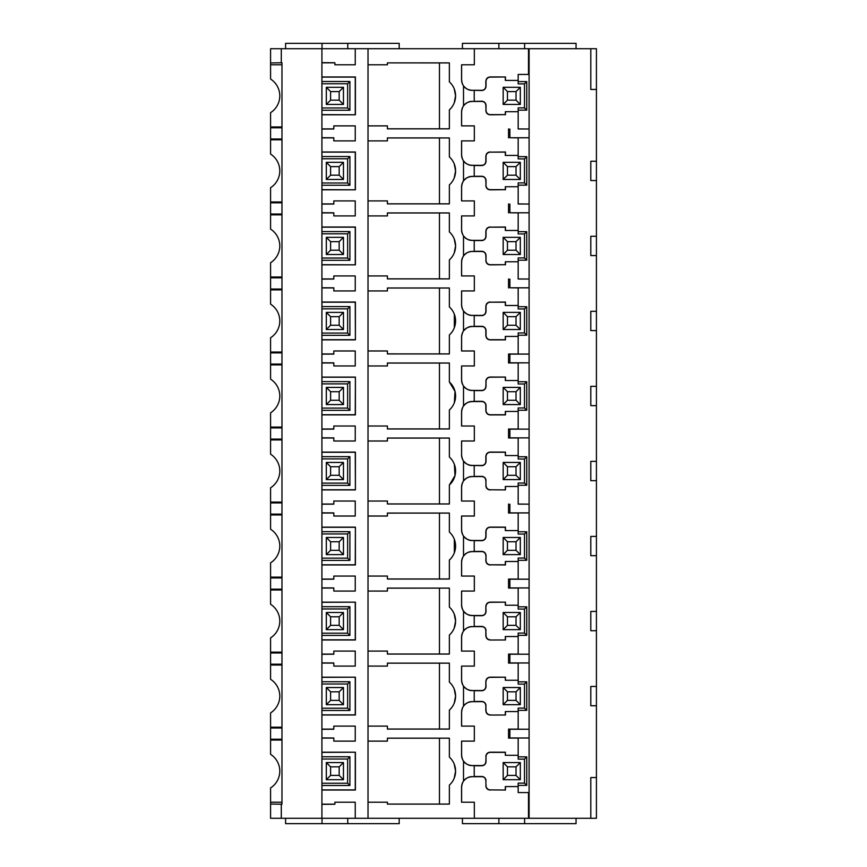 <?xml version="1.0" encoding="UTF-8"?>
<svg xmlns="http://www.w3.org/2000/svg" width="867" height="867" viewBox="0 0 867 867"><rect width="100%" height="100%" fill="white"/><g stroke="black" fill="none" stroke-linecap="round" stroke-linejoin="round"><path stroke-width="1.3" d="M281.97 439.927L270.58 439.927L270.58 412.8A19.941 19.941 0 0 0 270.58 379.172L270.58 337.762A19.941 19.941 0 0 0 270.58 304.144L270.58 289.871L281.97 289.871M270.58 439.927L270.58 454.2A19.941 19.941 0 0 1 270.58 487.828L270.58 529.238A19.941 19.941 0 0 1 270.58 562.856L270.58 589.159L281.97 589.159M281.97 439.103L270.58 439.103M281.97 427.897L270.58 427.897M321.917 62.673L334.89 62.749L334.89 64.787L355.242 64.787L355.242 48.715L281.298 48.715L281.298 62.782L281.97 62.782L281.97 804.218L270.58 804.045L270.58 818.285L281.298 818.285L281.298 804.218M321.917 48.715L321.917 818.285L281.298 818.285M321.917 429.176L333.817 429.122L333.817 426L355.242 426L355.242 441L333.817 441L333.817 437.878L321.917 437.824M355.242 48.715L368.02 48.715L368.02 818.285L321.917 818.285M321.917 804.327L334.89 804.251L334.89 802.213L355.242 802.213L355.242 818.285M334.89 804.153L321.917 804.153M321.917 752.372L355.405 752.22L355.405 790.032L321.917 790.032M355.405 752.22L321.917 752.22M333.817 738.11L321.917 738.11M321.917 729.299L333.817 729.234L333.817 726.112L355.242 726.112L355.242 741.122L333.817 741.122L333.817 738.001L321.917 737.936M333.817 729.125L321.917 729.125M321.917 677.344L355.405 677.192L355.405 715.004L321.917 715.004M355.405 677.192L321.917 677.192M333.817 663.082L321.917 663.082M321.917 654.271L333.817 654.206L333.817 651.084L355.242 651.084L355.242 666.094L333.817 666.094L333.817 662.973L321.917 662.908M333.817 654.086L321.917 654.086M321.917 602.316L355.405 602.164L355.405 639.976L321.917 639.976M355.405 602.164L321.917 602.164M333.817 588.054L321.917 588.054M321.917 579.232L333.817 579.178L333.817 576.056L355.242 576.056L355.242 591.056L333.817 591.056L333.817 587.945L321.917 587.88M333.817 579.058L321.917 579.058M321.917 564.796L355.253 564.796L355.405 527.136L355.405 564.948L321.917 564.948M355.405 527.136L321.917 527.136M333.817 513.026L321.917 513.026M321.917 504.204L333.817 504.15L333.817 501.028L355.242 501.028L355.242 516.028L333.817 516.028L333.817 512.906L321.917 512.852M333.817 504.03L321.917 504.03M321.917 452.26L355.253 452.26L355.405 489.92L321.917 489.92M355.405 489.92L355.405 452.108L321.917 452.108M333.817 437.998L321.917 437.998M333.817 429.002L321.917 429.002M321.917 414.74L355.253 414.74L355.405 377.08L355.405 414.892L321.917 414.892M355.405 377.08L321.917 377.08M333.817 362.97L321.917 362.97M321.917 362.796L333.817 362.85L333.817 365.972L355.242 365.972L355.242 350.972L333.817 350.972L333.817 354.094L321.917 354.148M333.817 353.974L321.917 353.974M321.917 302.204L355.253 302.204L355.405 339.864L321.917 339.864M355.405 339.864L355.405 302.052L321.917 302.052M333.817 287.942L321.917 287.942M321.917 287.768L333.817 287.822L333.817 290.944L355.242 290.944L355.242 275.944L333.817 275.944L333.817 279.055L321.917 279.12M333.817 278.946L321.917 278.946M321.917 264.684L355.405 264.836L321.917 264.836M355.405 264.836L355.405 227.024L321.917 227.024M333.817 212.914L321.917 212.914M321.917 212.729L333.817 212.794L333.817 215.916L355.242 215.916L355.242 200.906L333.817 200.906L333.817 204.027L321.917 204.092M333.817 203.918L321.917 203.918M321.917 189.656L355.405 189.808L321.917 189.808M355.405 189.808L355.405 151.996L321.917 151.996M333.817 137.875L321.917 137.875M321.917 137.701L333.817 137.766L333.817 140.887L355.242 140.887L355.242 125.878L333.817 125.878L333.817 128.999L321.917 129.064M333.817 128.89L321.917 128.89M321.917 114.628L355.405 114.78L321.917 114.78M355.405 114.78L355.405 76.968L321.917 76.968M334.89 62.847L321.917 62.847M518.173 455.554L505.32 455.554L505.32 452.249L490.31 452.249A4.292 4.292 0 0 0 486.019 456.541L486.019 461.363A4.281 4.281 0 0 1 481.738 465.655L472.082 465.481C469.231 465.709 466.381 464.224 463.509 461.006A10.502 10.502 0 0 1 461.58 454.937L461.58 441L474.336 441L474.336 426L461.58 426L461.58 412.063A10.502 10.502 0 0 1 463.509 405.994L463.509 385.978A10.502 10.502 0 0 1 461.58 379.909L461.612 379.909C462.187 386.411 465.677 389.912 472.082 390.41L481.738 390.432C484.252 390.258 485.618 388.893 485.834 386.335L486.019 386.335A4.281 4.281 0 0 1 481.738 390.616L474.227 390.616L474.227 401.345L481.738 401.345A4.281 4.281 0 0 1 486.019 405.637L485.834 405.637C485.618 403.079 484.252 401.714 481.738 401.54L472.082 401.562C465.677 402.06 462.187 405.561 461.612 412.063L461.58 412.063M518.173 561.502L505.32 561.502L505.32 564.807L490.31 564.807A4.292 4.292 0 0 1 486.019 560.516L486.019 555.693A4.281 4.281 0 0 0 481.738 551.412L474.227 551.412L474.227 540.564L472.082 540.509C469.253 540.759 466.392 539.263 463.509 536.034A10.502 10.502 0 0 1 461.58 529.965L461.58 516.028L474.336 516.028L474.336 501.028L461.58 501.028L461.58 487.091A10.502 10.502 0 0 1 463.509 481.022C466.143 477.912 469.004 476.427 472.082 476.547L474.227 476.492L474.227 465.655M461.612 651.084L461.612 637.147C462.187 630.645 465.677 627.144 472.082 626.657L474.227 626.548L474.227 615.592L472.082 615.537C469.112 615.711 466.251 614.226 463.509 611.062A10.502 10.502 0 0 1 461.58 604.993L461.58 591.056L474.336 591.056L474.336 576.056L461.58 576.056L461.58 562.119A10.502 10.502 0 0 1 463.509 556.05C466.132 552.951 468.993 551.466 472.082 551.585L474.227 551.412M461.612 726.112L461.612 712.175C462.187 705.673 465.677 702.172 472.082 701.685L474.227 701.576L474.227 690.62L472.082 690.566C469.112 690.75 466.251 689.254 463.509 686.09A10.502 10.502 0 0 1 461.58 680.021L461.58 666.094L474.336 666.094L474.336 651.084L461.58 651.084L461.58 637.147A10.502 10.502 0 0 1 463.509 631.089C466.132 627.979 468.993 626.494 472.082 626.613M461.612 802.213L461.612 787.203C462.187 780.701 465.677 777.211 472.082 776.713L474.227 776.615L474.227 765.648L472.082 765.594C469.112 765.778 466.251 764.282 463.509 761.118A10.502 10.502 0 0 1 461.58 755.049L461.58 741.122L474.336 741.122L474.336 726.112L461.58 726.112L461.58 712.175A10.502 10.502 0 0 1 463.509 706.117C466.132 703.007 468.993 701.522 472.082 701.641M368.02 818.285L474.336 818.285L474.336 802.213L461.58 802.213L461.58 787.203A10.502 10.502 0 0 1 463.509 781.145C466.132 778.035 468.993 776.55 472.082 776.669M368.02 741.122L387.408 741.122L387.408 738.153L449.366 738.153L449.366 757.129A18.868 18.868 0 0 1 449.366 785.123L449.366 804.11L387.408 804.11L387.408 802.213L368.02 802.213M368.02 726.112L387.408 726.112L387.408 729.082L449.366 729.082L449.366 710.095A18.868 18.868 0 0 0 449.366 682.101L449.366 663.125L387.408 663.125L387.408 666.094L368.02 666.094M368.02 651.084L387.408 651.084L387.408 654.054L449.366 654.054L449.366 635.067A18.868 18.868 0 0 0 449.366 607.073L449.366 588.097L387.408 588.097L387.408 591.056L368.02 591.056M368.02 576.056L387.408 576.056L387.408 579.026L449.366 579.026L449.366 560.039A18.868 18.868 0 0 0 449.366 532.045L449.366 513.058L449.366 532.045M449.366 513.058L387.408 513.058L387.408 516.028L368.02 516.028M368.02 501.028L387.408 501.028L387.408 503.998L449.366 503.998L449.366 485.011L449.366 503.955L439.471 503.955L439.471 438.073L449.366 438.073L449.366 457.017A18.868 18.868 0 0 1 449.366 485.011L455.012 475.593L454.373 464.376M449.366 438.03L387.408 438.03L387.408 441L368.02 441M368.02 426L387.408 426L387.408 428.97L449.366 428.97L449.366 409.983A18.868 18.868 0 0 0 449.366 381.989L449.366 363.045L439.471 363.045L439.471 428.927L449.366 428.927M368.02 365.972L387.408 365.972L387.408 363.002L449.366 363.002L449.366 381.989L455.012 391.407L454.373 402.624M368.02 350.972L387.408 350.972L387.408 353.942L449.366 353.942L449.366 334.955A18.868 18.868 0 0 0 449.366 306.961L449.366 287.974L387.408 287.974L387.408 290.944L368.02 290.944M368.02 275.944L387.408 275.944L387.408 278.903L449.366 278.903L449.366 259.927A18.868 18.868 0 0 0 449.366 231.933L449.366 212.946L387.408 212.946L387.408 215.916L368.02 215.916M368.02 200.906L387.408 200.906L387.408 203.875L449.366 203.875L449.366 184.899A18.868 18.868 0 0 0 449.366 156.905L449.366 137.918L387.408 137.918L387.408 140.887L368.02 140.887M368.02 125.878L387.408 125.878L387.408 128.847L449.366 128.847L449.366 109.871A18.868 18.868 0 0 0 449.366 81.877L449.366 62.89L387.408 62.89L439.471 62.933L439.471 128.804L449.366 128.815M368.02 64.787L387.408 64.787L387.408 62.89M368.02 48.715L474.336 48.715L474.336 64.787L461.58 64.787L461.58 79.797A10.502 10.502 0 0 0 463.509 85.855C466.132 88.965 468.993 90.45 472.082 90.331L481.738 90.504A4.281 4.281 0 0 0 486.019 86.223L486.019 81.4A4.292 4.292 0 0 1 490.31 77.109L505.461 76.968L505.461 80.414M518.173 111.713L505.32 111.713L505.32 114.628L490.31 114.628A4.292 4.292 0 0 1 486.019 110.337L486.019 105.514A4.281 4.281 0 0 0 481.738 101.233L472.082 101.406C469.112 101.222 466.251 102.718 463.509 105.882A10.502 10.502 0 0 0 461.58 111.951L461.58 125.878L474.336 125.878L474.336 140.887L461.58 140.887L461.58 154.825A10.502 10.502 0 0 0 463.509 160.883C466.132 163.993 468.993 165.478 472.082 165.359L474.227 165.424L474.227 176.261L481.738 176.261A4.281 4.281 0 0 1 486.019 180.542L486.019 185.365A4.292 4.292 0 0 0 490.31 189.667L505.32 189.667L505.32 186.741L518.173 186.741M474.227 176.261L472.082 176.435C469.112 176.25 466.251 177.746 463.509 180.91A10.502 10.502 0 0 0 461.58 186.979L461.58 200.906L474.336 200.906L474.336 215.916L461.58 215.916L461.58 229.853A10.502 10.502 0 0 0 463.509 235.911C466.132 239.021 468.993 240.506 472.082 240.387L474.227 240.452L474.227 251.289L481.738 251.289A4.281 4.281 0 0 1 486.019 255.57L486.019 260.393A4.292 4.292 0 0 0 490.31 264.695L505.32 264.695L505.32 261.769L518.173 261.769M486.019 255.57L485.834 255.57C485.618 253.012 484.252 251.658 481.738 251.484L472.082 251.506C469.112 251.289 466.251 252.774 463.509 255.938A10.502 10.502 0 0 0 461.58 262.007L461.58 275.944L474.336 275.944L474.336 290.944L461.58 290.944L461.58 304.881A10.502 10.502 0 0 0 463.509 310.95C466.132 314.049 468.993 315.534 472.082 315.415L474.227 315.48L474.227 326.317L481.738 326.317A4.281 4.281 0 0 1 486.019 330.598L485.834 330.598C485.618 328.04 484.252 326.686 481.738 326.512L472.082 326.534C465.677 327.032 462.187 330.533 461.612 337.035L461.58 337.035A10.502 10.502 0 0 1 463.509 330.966L463.509 310.95M461.58 379.909L461.58 365.972L474.336 365.972L474.336 350.972L461.58 350.972L461.58 337.035M508.55 429.013L509.894 429.143L509.894 437.857L508.55 437.987L508.55 429.013L518.173 429.024M505.461 411.446L505.461 414.892L490.31 414.925C487.547 414.74 486.062 413.256 485.834 410.459L485.834 405.637M461.612 426L461.612 412.063M461.612 441L461.58 454.937M505.461 455.554L505.461 452.108L490.31 452.075C487.547 452.26 486.062 453.744 485.834 456.541L485.834 461.363C485.618 463.921 484.252 465.286 481.738 465.46L472.082 465.438C465.677 464.94 462.187 461.439 461.612 454.937M508.55 437.987L518.173 437.976M509.894 429.143L529.098 429.132L518.173 429.1L518.173 407.978L524.492 407.978L526.746 410.243L518.173 410.243M509.894 437.857L529.098 437.868L518.173 437.9L518.173 459.022L524.492 459.022L526.746 456.757L518.173 456.757M596.42 161.251L596.42 180.542L590.795 180.542L590.795 161.251L596.42 161.251L596.42 89.442L590.795 89.442L590.795 48.715L529.098 48.715L529.098 818.285L474.336 818.285M596.42 180.542L596.42 236.279L590.795 236.279L590.795 255.57L596.42 255.57L596.42 311.307L590.795 311.307L590.795 330.598L596.42 330.598L596.42 386.335L590.795 386.335L590.795 405.637L596.42 405.637L596.42 461.363L590.795 461.363L590.795 480.665L596.42 480.665L596.42 555.693L590.795 555.693L590.795 536.402L596.42 536.402M529.098 818.285L590.795 818.285L590.795 777.558L596.42 777.558L596.42 705.749L590.795 705.749L590.795 686.458L596.42 686.458L596.42 630.721L590.795 630.721L590.795 611.43L596.42 611.43L596.42 555.693M596.42 777.558L596.42 818.285L590.795 818.285M596.42 705.749L596.42 686.458M596.42 630.721L596.42 611.43M596.42 480.665L596.42 461.363M596.42 386.335L596.42 405.637M596.42 330.598L596.42 311.307M596.42 236.279L596.42 255.57M596.42 89.442L596.42 48.715L590.795 48.715M528.502 792.568L528.502 818.285M472.082 776.713L481.738 776.691C484.252 776.854 485.618 778.219 485.834 780.777L486.019 785.6A4.292 4.292 0 0 0 490.31 789.891L505.461 790.032L490.31 789.891M486.019 785.6L485.834 780.777M485.834 785.6C486.062 788.396 487.547 789.88 490.31 790.065M505.461 786.586L505.461 790.032M486.019 780.777A4.281 4.281 0 0 0 481.738 776.496L474.227 776.496M474.227 765.767L481.738 765.767A4.281 4.281 0 0 0 486.019 761.486L486.019 756.663A4.292 4.292 0 0 1 490.31 752.372L505.32 752.372L505.32 755.287L518.173 755.287M524.492 759.134L526.746 756.869L518.173 756.869L518.173 759.134L524.492 759.134L524.492 783.129L518.173 783.129L518.173 792.568L529.098 792.568M505.32 789.891L505.32 786.586L518.173 786.586M505.32 752.372L505.461 755.287M486.019 761.486L485.834 761.486C485.618 764.044 484.252 765.409 481.738 765.572L472.082 765.55C465.677 765.052 462.187 761.551 461.612 755.049L461.612 741.122M485.834 761.486L486.019 756.663M505.461 752.22L490.31 752.188C487.547 752.372 486.062 753.867 485.834 756.663M508.55 738.099L508.55 729.125L509.894 729.255L509.894 737.969L508.55 738.099L518.173 738.099M518.173 729.136L508.55 729.125M505.461 711.558L505.461 715.004L490.31 715.037L505.461 715.004M490.31 714.863A4.292 4.292 0 0 1 486.019 710.572L485.834 710.572C486.062 713.368 487.547 714.852 490.31 715.037M485.834 710.572L485.834 705.749L486.019 710.572M472.082 701.685L481.738 701.663C484.252 701.826 485.618 703.191 485.834 705.749M474.227 690.739L481.738 690.739A4.281 4.281 0 0 0 486.019 686.458L485.834 686.458C485.618 689.016 484.252 690.37 481.738 690.544L472.082 690.522C465.677 690.024 462.187 686.523 461.612 680.021L461.612 666.094M485.834 686.458L485.834 681.635L486.019 686.458M486.019 681.635A4.292 4.292 0 0 1 490.31 677.333L505.461 677.192L490.31 677.16C487.547 677.344 486.062 678.839 485.834 681.635M505.461 677.192L505.461 680.259M508.55 663.071L508.55 654.097L509.894 654.227L509.894 662.941L508.55 663.071L518.173 663.071M518.173 654.108L508.55 654.097M505.461 636.53L505.461 639.976L490.31 640.009L505.461 639.976M490.31 639.835A4.292 4.292 0 0 1 486.019 635.544L485.834 635.544C486.062 638.34 487.547 639.824 490.31 640.009M485.834 635.544L485.834 630.721L486.019 635.544M472.082 626.657L481.738 626.635C484.252 626.798 485.618 628.163 485.834 630.721M474.227 615.711L481.738 615.711A4.281 4.281 0 0 0 486.019 611.43L485.834 611.43C485.618 613.988 484.252 615.342 481.738 615.516L472.082 615.494C465.677 614.996 462.187 611.495 461.612 604.993L461.612 591.056M485.834 611.43L485.834 606.607L486.019 611.43M486.019 606.607A4.292 4.292 0 0 1 490.31 602.305L505.461 602.164L490.31 602.132C487.547 602.316 486.062 603.811 485.834 606.607M505.461 602.164L505.461 605.231M508.55 588.043L508.55 579.069L509.894 579.199L509.894 587.913L508.55 588.043L518.173 588.043M518.173 579.08L508.55 579.069M505.461 561.502L505.461 564.948L490.31 564.807M486.019 560.516L485.834 560.516C486.062 563.312 487.547 564.796 490.31 564.981M485.834 560.516L486.019 555.693M461.612 576.056L461.612 562.119C462.187 555.617 465.677 552.116 472.082 551.618L481.738 551.596C484.252 551.77 485.618 553.135 485.834 555.693M505.461 530.582L505.461 527.136L490.31 527.103C487.547 527.288 486.062 528.783 485.834 531.569L485.834 536.402C485.618 538.96 484.252 540.314 481.738 540.488L472.082 540.466C465.677 539.968 462.187 536.467 461.612 529.965L461.58 529.965M461.612 501.028L461.612 487.091C462.187 480.589 465.677 477.088 472.082 476.59L481.738 476.568C484.252 476.742 485.618 478.107 485.834 480.665L486.019 485.487A4.292 4.292 0 0 0 490.31 489.779L505.461 489.92L490.31 489.779M486.019 485.487L485.834 480.665M485.834 485.487C486.062 488.284 487.547 489.768 490.31 489.953M505.461 486.474L505.461 489.92M518.173 504.052L529.098 504.16L518.173 504.128L518.173 483.017L524.492 483.017L526.746 485.271L526.746 456.757M509.894 504.171L509.894 512.885L508.55 513.015L508.55 504.041M508.55 513.015L518.173 513.004M461.612 516.028L461.612 529.965M524.492 459.022L524.492 483.017M505.32 489.779L505.32 486.474L518.173 486.474M474.227 476.384L481.738 476.384A4.281 4.281 0 0 1 486.019 480.665M509.894 512.885L529.098 512.896M529.098 512.928L518.173 512.928L518.173 534.05L524.492 534.05L526.746 531.785L518.173 531.785M529.098 579.167L518.173 579.156L518.173 558.045L524.492 558.045L526.746 560.299L526.746 531.785M524.492 534.05L524.492 558.045M518.173 530.582L505.32 530.582L505.32 527.277L490.31 527.277A4.292 4.292 0 0 0 486.019 531.569L486.019 536.402A4.281 4.281 0 0 1 481.738 540.683L474.227 540.683M509.894 579.199L529.098 579.189M509.894 587.913L529.098 587.924L518.173 587.967L518.173 609.078L524.492 609.078L524.492 633.073L518.173 633.073L518.173 635.327L526.746 635.327L526.746 606.813L518.173 606.813M509.894 654.227L529.098 654.217L518.173 654.184L518.173 635.327M509.894 662.941L529.098 662.952M529.098 662.984L518.173 662.995L518.173 684.106L524.492 684.106L524.492 708.101L518.173 708.101L518.173 710.355L526.746 710.355L526.746 681.841L518.173 681.841M529.098 729.223L518.173 729.212L518.173 710.355M509.894 729.255L529.098 729.245M509.894 737.969L529.098 737.98M529.098 738.012L518.173 738.023L518.173 756.869M524.492 783.129L526.746 785.383L526.746 756.869M505.32 714.863L505.32 711.558L518.173 711.558M474.227 701.468L481.738 701.468A4.281 4.281 0 0 1 486.019 705.749M505.32 677.333L505.32 680.259L518.173 680.259M524.492 684.106L526.746 681.841M524.492 708.101L526.746 710.355M503.174 687.531L520.319 687.531L516.028 691.812L507.455 691.812L503.174 687.531L503.174 704.676L520.319 704.676L520.319 687.531M516.028 691.812L516.028 700.384L520.319 704.676M516.028 700.384L507.455 700.384L503.174 704.676M507.455 700.384L507.455 691.812M505.32 639.835L505.32 636.53L518.173 636.53M474.227 626.44L481.738 626.44A4.281 4.281 0 0 1 486.019 630.721M505.32 602.305L505.32 605.231L518.173 605.231M524.492 609.078L526.746 606.813M524.492 633.073L526.746 635.327M503.174 612.492L520.319 612.492L516.028 616.784L507.455 616.784L503.174 612.492L503.174 629.648L520.319 629.648L520.319 612.492M516.028 616.784L516.028 625.356L520.319 629.648M516.028 625.356L507.455 625.356L503.174 629.648M507.455 625.356L507.455 616.784M520.319 554.62L516.028 550.328L516.028 541.756L520.319 537.464L520.319 554.62L503.174 554.62L503.174 537.464L507.455 541.756L507.455 550.328L503.174 554.62M516.028 541.756L507.455 541.756M516.028 550.328L507.455 550.328M520.319 537.464L503.174 537.464M520.319 462.436L516.028 466.728L516.028 475.3L520.319 479.592L520.319 462.436L503.174 462.436L503.174 479.592L507.455 475.3L507.455 466.728L503.174 462.436M516.028 466.728L507.455 466.728M516.028 475.3L507.455 475.3M520.319 479.592L503.174 479.592M503.174 762.559L520.319 762.559L516.028 766.84L507.455 766.84L503.174 762.559L503.174 779.704L520.319 779.704L520.319 762.559M516.028 766.84L516.028 775.412L520.319 779.704M516.028 775.412L507.455 775.412L503.174 779.704M507.455 775.412L507.455 766.84M524.611 818.285L524.611 823.65L576.056 823.65L576.056 818.285M524.611 823.65L462.436 823.65L462.436 818.285M498.883 823.65L498.883 818.285M347.754 818.285L347.754 823.65L399.199 823.65L399.199 818.285M347.754 823.65L285.59 823.65L285.59 818.285M322.025 823.65L322.025 818.285M270.58 804.045L270.58 787.94A19.941 19.941 0 0 0 270.58 754.323L270.58 712.912A19.941 19.941 0 0 0 270.58 679.294L270.58 637.884A19.941 19.941 0 0 0 270.58 604.266L270.58 589.159M281.97 802.213L270.58 802.213M281.97 740.05L270.58 740.05M270.58 739.226L281.97 739.226M281.97 728.009L270.58 728.009M281.97 727.185L270.58 727.185M281.97 665.022L270.58 665.022M270.58 664.198L281.97 664.198M281.97 652.981L270.58 652.981M281.97 652.157L270.58 652.157M281.97 589.993L270.58 589.993M281.97 577.953L270.58 577.953M281.97 577.129L270.58 577.129M281.97 514.955L270.58 514.955M281.97 502.101L270.58 502.101M281.97 502.925L270.58 502.925M281.97 514.131L270.58 514.131M529.098 48.715L474.336 48.715M281.298 48.715L270.58 48.715L270.58 79.06A19.941 19.941 0 0 1 270.58 112.677L270.58 127.774L281.97 127.774M528.502 74.432L528.502 48.715M529.098 74.432L518.173 74.432L518.173 83.871L524.492 83.871L526.746 81.617L526.746 110.131L518.173 110.131L518.173 128.977L529.098 128.988M529.098 129.02L518.173 128.901M509.894 129.031L509.894 137.745L529.098 137.755M518.173 137.864L509.894 137.745M529.098 137.777L518.173 137.788L518.173 158.899L524.492 158.899L526.746 156.645L526.746 185.159L518.173 185.159L518.173 204.005L529.098 204.016M529.098 204.048L518.173 203.929M509.894 204.059L509.894 212.773L529.098 212.783L518.173 212.816L518.173 233.927L524.492 233.927L526.746 231.673L526.746 260.187L518.173 260.187L518.173 279.033L529.098 279.044L518.173 278.957M518.173 212.892L509.894 212.773M509.894 279.087L509.894 287.801L529.098 287.811M518.173 287.92L509.894 287.801M529.098 287.833L518.173 287.844L518.173 308.955L524.492 308.955L526.746 306.701L526.746 335.215L518.173 335.215L518.173 354.072L529.098 354.072M518.173 335.215L518.173 332.95L524.492 332.95L526.746 335.215M524.492 332.95L524.492 308.955M518.173 305.498L505.32 305.498L505.32 302.193L490.31 302.193A4.292 4.292 0 0 0 486.019 306.485L486.019 311.307A4.281 4.281 0 0 1 481.738 315.588L474.227 315.588M505.461 336.418L505.461 339.864L490.31 339.897C487.547 339.712 486.062 338.217 485.834 335.431L486.019 335.431A4.292 4.292 0 0 0 490.31 339.723L505.32 339.723L505.32 336.418L518.173 336.418M486.019 335.431L486.019 330.598M463.509 330.966C466.392 327.737 469.253 326.241 472.082 326.491L474.227 326.317M461.612 290.944L461.612 304.881C462.187 311.383 465.677 314.884 472.082 315.382L481.738 315.404C484.252 315.23 485.618 313.865 485.834 311.307L486.019 311.307M474.227 251.289L472.082 251.463C465.677 252.004 462.187 255.505 461.612 262.007L461.612 275.944M485.834 255.57L486.019 260.393M505.32 264.695L490.31 264.868C487.547 264.684 486.062 263.189 485.834 260.393M505.461 264.836L505.461 261.769M508.55 278.957L508.55 287.931M505.461 305.498L505.461 302.052L490.31 302.193M486.019 306.485L485.834 306.485C486.062 303.688 487.547 302.204 490.31 302.019M485.834 306.485L485.834 311.307M461.612 215.916L461.612 229.853C462.187 236.355 465.677 239.856 472.082 240.343L481.738 240.365C484.252 240.202 485.618 238.837 485.834 236.279L486.019 236.279A4.281 4.281 0 0 1 481.738 240.56L474.227 240.56M486.019 180.542L485.834 180.542C485.618 177.984 484.252 176.63 481.738 176.456L472.082 176.478C465.677 176.976 462.187 180.477 461.612 186.979L461.612 200.906M485.834 180.542L486.019 185.365M505.32 189.667L490.31 189.84C487.547 189.656 486.062 188.161 485.834 185.365M505.461 189.808L505.461 186.741M508.55 203.929L508.55 212.903M505.461 230.47L505.461 227.024L490.31 227.165A4.292 4.292 0 0 0 486.019 231.456L486.019 236.279M486.019 231.456L485.834 231.456C486.062 228.66 487.547 227.176 490.31 226.991M485.834 231.456L485.834 236.279M461.612 140.887L461.612 154.825C462.187 161.327 465.677 164.828 472.082 165.315L481.738 165.337C484.252 165.174 485.618 163.809 485.834 161.251L486.019 161.251A4.281 4.281 0 0 1 481.738 165.532L474.227 165.532M486.019 105.514L485.834 105.514C485.618 102.956 484.252 101.591 481.738 101.428L472.082 101.45C465.677 101.948 462.187 105.449 461.612 111.951L461.612 125.878M485.834 105.514L486.019 110.337M505.32 114.628L490.31 114.812C487.547 114.628 486.062 113.133 485.834 110.337M505.461 114.78L505.461 111.713M508.55 128.901L508.55 137.875M505.461 155.442L505.461 151.996L490.31 152.137A4.292 4.292 0 0 0 486.019 156.428L486.019 161.251M486.019 156.428L485.834 156.428C486.062 153.632 487.547 152.148 490.31 151.963M485.834 156.428L485.834 161.251M461.612 64.787L461.612 79.797C462.187 86.299 465.677 89.789 472.082 90.287L481.738 90.309C484.252 90.146 485.618 88.781 485.834 86.223L486.019 86.223M486.019 81.4L485.834 81.4C486.062 78.604 487.547 77.12 490.31 76.935L505.461 76.968M485.834 81.4L485.834 86.223M474.227 101.233L474.227 90.504M518.173 80.414L505.32 80.414L505.32 77.109M518.173 110.131L518.173 107.866L524.492 107.866L524.492 83.871M524.492 107.866L526.746 110.131M503.174 104.441L520.319 104.441L516.028 100.16L507.455 100.16L503.174 104.441L503.174 87.296L507.455 91.588L507.455 100.16M507.455 91.588L516.028 91.588L520.319 87.296L503.174 87.296M516.028 91.588L516.028 100.16M520.319 87.296L520.319 104.441M518.173 155.442L505.32 155.442L505.32 152.137L490.31 152.137M518.173 185.159L518.173 182.894L524.492 182.894L524.492 158.899M524.492 182.894L526.746 185.159M503.174 179.469L520.319 179.469L516.028 175.188L507.455 175.188L503.174 179.469L503.174 162.324L507.455 166.616L507.455 175.188M507.455 166.616L516.028 166.616L520.319 162.324L503.174 162.324M516.028 166.616L516.028 175.188M520.319 162.324L520.319 179.469M518.173 230.47L505.32 230.47L505.32 227.165L490.31 227.165M518.173 260.187L518.173 257.922L524.492 257.922L524.492 233.927M524.492 257.922L526.746 260.187M503.174 254.508L520.319 254.508L516.028 250.216L507.455 250.216L503.174 254.508L503.174 237.352L507.455 241.644L507.455 250.216M507.455 241.644L516.028 241.644L520.319 237.352L503.174 237.352M516.028 241.644L516.028 250.216M520.319 237.352L520.319 254.508M461.612 365.972L461.612 379.909M486.019 386.335L486.019 381.513L485.834 386.335M485.834 381.513C486.062 378.716 487.547 377.232 490.31 377.047L505.461 377.08L505.461 380.526M518.173 362.948L508.55 362.959L509.894 362.829L509.894 354.115L529.098 354.104M509.894 354.115L508.55 353.985L508.55 362.959M508.55 353.985L518.173 353.996M485.834 335.431L485.834 330.598M461.612 350.972L461.612 337.035M509.894 362.829L529.098 362.839L518.173 362.872L518.173 383.983L524.492 383.983L526.746 381.729L526.746 410.243M524.492 407.978L524.492 383.983M486.019 381.513A4.292 4.292 0 0 1 490.31 377.221L505.461 377.08M518.173 380.526L505.32 380.526L505.32 377.221M485.834 410.459L486.019 410.459A4.292 4.292 0 0 0 490.31 414.751L505.32 414.751L505.32 411.446L518.173 411.446M486.019 410.459L486.019 405.637M472.082 390.41L474.227 390.616M463.509 405.994C466.381 402.776 469.231 401.291 472.082 401.519L474.227 401.345M472.082 390.453C469.004 390.573 466.143 389.088 463.509 385.978M520.319 404.564L516.028 400.272L516.028 391.7L520.319 387.408L520.319 404.564L503.174 404.564L503.174 387.408L507.455 391.7L507.455 400.272L503.174 404.564M516.028 391.7L507.455 391.7M516.028 400.272L507.455 400.272M520.319 387.408L503.174 387.408M520.319 312.38L516.028 316.672L516.028 325.244L520.319 329.536L520.319 312.38L503.174 312.38L503.174 329.536L507.455 325.244L507.455 316.672L503.174 312.38M516.028 316.672L507.455 316.672M516.028 325.244L507.455 325.244M520.319 329.536L503.174 329.536M281.298 62.782L270.58 62.955M281.97 64.787L270.58 64.787M281.97 126.95L270.58 126.95M281.97 138.991L270.58 138.991L270.58 154.088A19.941 19.941 0 0 1 270.58 187.705L270.58 202.802L281.97 202.802M270.58 127.774L270.58 138.991M281.97 139.815L270.58 139.815M281.97 201.978L270.58 201.978M281.97 214.019L270.58 214.019L270.58 229.116A19.941 19.941 0 0 1 270.58 262.734L270.58 277.841L281.97 277.841M270.58 202.802L270.58 214.019M281.97 214.843L270.58 214.843M281.97 277.007L270.58 277.007M281.97 289.047L270.58 289.047L270.58 289.871M270.58 277.841L270.58 289.047M281.97 352.045L270.58 352.045M281.97 352.869L270.58 352.869M281.97 364.075L270.58 364.075M281.97 364.899L270.58 364.899M281.97 427.073L270.58 427.073M399.199 48.715L399.199 43.35L285.59 43.35L285.59 48.715M322.025 43.35L322.025 48.715M347.754 43.35L347.754 48.715M576.056 48.715L576.056 43.35L462.436 43.35L462.436 48.715M498.883 43.35L498.883 48.715M524.611 43.35L524.611 48.715M387.408 804.067L439.471 804.067L439.471 738.196L449.366 738.185M387.408 738.196L439.471 738.196M449.366 804.077L439.471 804.067M454.232 764.13L455.576 771.131L454.232 778.133M387.408 729.039L439.471 729.039L439.471 663.168L449.366 663.157M387.408 663.168L439.471 663.168M449.366 729.049L439.471 729.039M454.232 689.102L455.576 696.103L454.232 703.094M387.408 588.14L449.366 588.129M387.408 654.011L439.471 654.011L439.471 588.14M449.366 654.021L439.471 654.011M454.232 614.074L455.576 621.075L454.232 628.066M387.408 513.112L439.471 513.101L439.471 578.983L387.408 578.983M439.471 513.101L449.366 513.101M449.366 578.983L439.471 578.983M454.351 552.756L454.33 539.296M387.408 438.084L439.471 438.073M387.408 503.955L439.471 503.955M387.408 363.045L439.471 363.045M387.408 428.916L439.471 428.927M387.408 288.017L439.471 288.017L439.471 353.899L449.366 353.899L449.366 334.955M387.408 353.888L439.471 353.899M449.366 288.017L439.471 288.017M454.351 314.244L454.33 327.704M387.408 212.989L439.471 212.989L439.471 278.86L449.366 278.871M387.408 278.86L439.471 278.86M449.366 212.979L439.471 212.989M454.232 252.926L455.576 245.925L454.232 238.934M387.408 137.961L439.471 137.961L439.471 203.832L449.366 203.843M387.408 203.832L439.471 203.832M449.366 137.951L439.471 137.961M454.232 177.898L455.576 170.897L454.232 163.906M387.408 128.804L439.471 128.804M449.366 62.923L439.471 62.933M454.232 102.87L455.576 95.869L454.232 88.867M355.253 752.372L355.253 789.891L321.917 789.891M321.917 759.026L347.634 759.026L347.634 783.237L349.9 785.491L349.9 756.772L321.917 756.772M347.634 783.237L321.917 783.237M347.634 759.026L349.9 756.772M326.317 762.559L343.462 762.559L339.181 766.84L330.598 766.84L326.317 762.559L326.317 779.704L343.462 779.704L343.462 762.559M339.181 766.84L339.181 775.412L343.462 779.704M339.181 775.412L330.598 775.412L326.317 779.704M330.598 775.412L330.598 766.84M355.253 677.344L355.253 714.863L321.917 714.863M321.917 683.998L347.634 683.998L347.634 708.209L349.9 710.463L349.9 681.733L321.917 681.733M347.634 708.209L321.917 708.209M347.634 683.998L349.9 681.733M326.317 687.531L343.462 687.531L339.181 691.812L330.598 691.812L326.317 687.531L326.317 704.676L343.462 704.676L343.462 687.531M339.181 691.812L339.181 700.384L343.462 704.676M339.181 700.384L330.598 700.384L326.317 704.676M330.598 700.384L330.598 691.812M355.253 602.316L355.253 639.824L321.917 639.824M321.917 608.97L347.634 608.97L347.634 633.181L349.9 635.435L349.9 606.705L321.917 606.705M347.634 633.181L321.917 633.181M347.634 608.97L349.9 606.705M326.317 612.492L343.462 612.492L339.181 616.784L330.598 616.784L326.317 612.492L326.317 629.648L343.462 629.648L343.462 612.492M339.181 616.784L339.181 625.356L343.462 629.648M339.181 625.356L330.598 625.356L326.317 629.648M330.598 625.356L330.598 616.784M355.253 527.288L321.917 527.288M321.917 533.942L347.634 533.942L347.634 558.142L349.9 560.407L349.9 531.677L321.917 531.677M347.634 533.942L349.9 531.677M347.634 558.142L321.917 558.142M343.462 554.62L339.181 550.328L339.181 541.756L343.462 537.464L343.462 554.62L326.317 554.62L326.317 537.464L330.598 541.756L330.598 550.328L326.317 554.62M339.181 541.756L330.598 541.756M339.181 550.328L330.598 550.328M343.462 537.464L326.317 537.464M355.253 489.768L321.917 489.768M321.917 458.914L347.634 458.914L347.634 483.114L349.9 485.379L349.9 456.649L321.917 456.649M347.634 458.914L349.9 456.649M347.634 483.114L321.917 483.114M343.462 462.436L339.181 466.728L339.181 475.3L343.462 479.592L343.462 462.436L326.317 462.436L326.317 479.592L330.598 475.3L330.598 466.728L326.317 462.436M339.181 466.728L330.598 466.728M339.181 475.3L330.598 475.3M343.462 479.592L326.317 479.592M355.253 377.232L321.917 377.232M321.917 408.086L347.634 408.086L349.9 410.351L321.917 410.351M347.634 408.086L347.634 383.886L349.9 381.621L349.9 410.351M347.634 383.886L321.917 383.886M343.462 404.564L339.181 400.272L339.181 391.7L343.462 387.408L343.462 404.564L326.317 404.564L326.317 387.408L330.598 391.7L330.598 400.272L326.317 404.564M339.181 391.7L330.598 391.7M339.181 400.272L330.598 400.272M343.462 387.408L326.317 387.408M355.253 339.712L321.917 339.712M321.917 333.058L347.634 333.058L349.9 335.323L321.917 335.323M347.634 333.058L347.634 308.858L349.9 306.593L349.9 335.323M347.634 308.858L321.917 308.858M343.462 312.38L339.181 316.672L339.181 325.244L343.462 329.536L343.462 312.38L326.317 312.38L326.317 329.536L330.598 325.244L330.598 316.672L326.317 312.38M339.181 316.672L330.598 316.672M339.181 325.244L330.598 325.244M343.462 329.536L326.317 329.536M355.253 264.684L355.253 227.176L321.917 227.176M321.917 258.03L347.634 258.03L349.9 260.295L321.917 260.295M347.634 258.03L347.634 233.819L321.917 233.819M347.634 233.819L349.9 231.565L349.9 260.295M326.317 254.508L343.462 254.508L339.181 250.216L330.598 250.216L326.317 254.508L326.317 237.352L330.598 241.644L330.598 250.216M330.598 241.644L339.181 241.644L343.462 237.352L326.317 237.352M339.181 241.644L339.181 250.216M343.462 237.352L343.462 254.508M355.253 189.656L355.253 152.137L321.917 152.137M321.917 183.002L347.634 183.002L349.9 185.267L321.917 185.267M347.634 183.002L347.634 158.791L321.917 158.791M347.634 158.791L349.9 156.537L349.9 185.267M326.317 179.469L343.462 179.469L339.181 175.188L330.598 175.188L326.317 179.469L326.317 162.324L330.598 166.616L330.598 175.188M330.598 166.616L339.181 166.616L343.462 162.324L326.317 162.324M339.181 166.616L339.181 175.188M343.462 162.324L343.462 179.469M355.253 114.628L355.253 77.109L321.917 77.109M321.917 107.974L347.634 107.974L349.9 110.228L321.917 110.228M347.634 107.974L347.634 83.763L321.917 83.763M347.634 83.763L349.9 81.509L349.9 110.228M326.317 104.441L343.462 104.441L339.181 100.16L330.598 100.16L326.317 104.441L326.317 87.296L330.598 91.588L330.598 100.16M330.598 91.588L339.181 91.588L343.462 87.296L326.317 87.296M339.181 91.588L339.181 100.16M343.462 87.296L343.462 104.441M463.509 461.006L463.509 481.022M463.509 536.034L463.509 556.05M463.509 611.062L463.509 631.089M463.509 686.09L463.509 706.117M463.509 761.118L463.509 781.145M463.509 105.882L463.509 85.855M463.509 180.91L463.509 160.883M463.509 255.938L463.509 235.911M518.173 485.271L526.746 485.271M518.173 560.299L526.746 560.299M518.173 785.383L526.746 785.383M518.173 81.617L526.746 81.617M518.173 156.645L526.746 156.645M518.173 231.673L526.746 231.673M518.173 306.701L526.746 306.701M518.173 381.729L526.746 381.729M321.917 785.491L349.9 785.491M321.917 710.463L349.9 710.463M321.917 635.435L349.9 635.435M321.917 560.407L349.9 560.407M321.917 485.379L349.9 485.379M321.917 381.621L349.9 381.621M321.917 306.593L349.9 306.593M321.917 231.565L349.9 231.565M321.917 156.537L349.9 156.537M321.917 81.509L349.9 81.509"/></g></svg>
